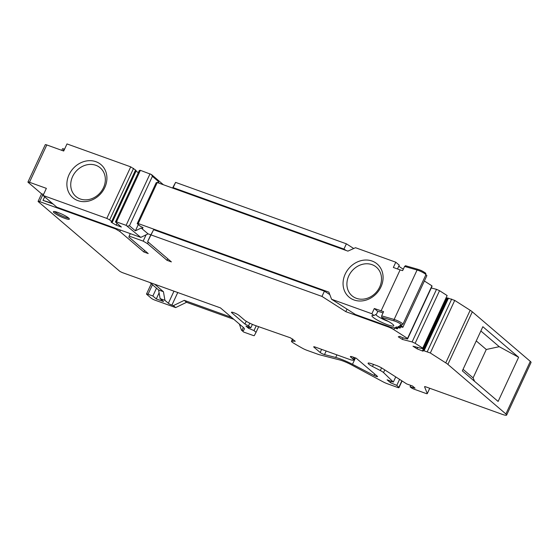 <?xml version="1.0" encoding="UTF-8"?>
<svg xmlns="http://www.w3.org/2000/svg" width="559" height="559" viewBox="0 0 559 559"><rect width="100%" height="100%" fill="white"/><g stroke="black" fill="none" stroke-linecap="round" stroke-linejoin="round"><path stroke-width="0.84" d="M346.14 250.488L343.946 249.083L173.15 187.635L175.596 182.381L346.384 243.822L343.946 249.083M172.878 188.152L173.15 187.635M353.721 248.51L346.384 243.822M518.619 357.271L498.111 401.446L462.342 370.876L482.85 326.701L518.619 357.271L499.243 346.685L486.281 349.494L476.247 340.92M474.605 381.357L473.103 377.891L486.281 349.494M429.759 388.274L427.272 393.648A2.935 0.461 -155.1 0 1 425.748 393.382L414.401 389.302A2.935 0.461 24.9 0 1 410.844 387.457L410.089 386.807L415.044 388.177L412.535 386.031L406.742 383.949L382.328 368.339A5.87 0.929 -155.1 0 0 376.291 365.425L371.896 363.846A7.337 1.16 -155.1 0 0 368.088 363.189A7.337 1.16 -155.1 0 0 368.709 364.112A7.337 1.16 -155.1 0 0 372.497 366.473L380.344 370.54A5.87 0.929 24.9 0 1 383.369 372.427A5.87 0.929 24.9 0 1 383.551 372.587L384.788 369.918M232.118 312.208L231.831 312.83A4.402 0.699 -155.1 0 1 231.454 312.285A4.402 0.699 -155.1 0 1 234.717 313.054A4.402 0.699 -155.1 0 1 239.07 315.437L244.206 319.825A8.811 1.391 -155.1 0 0 254.869 325.359L290.401 337.804L295.271 341.249L291.959 341.137A5.87 0.929 -155.1 0 0 291.484 341.269A5.87 0.929 -155.1 0 0 291.98 342.01A5.87 0.929 -155.1 0 0 293.356 342.967A58.716 9.286 -155.1 0 0 302.3 348.173A5.87 0.929 -155.1 0 0 307.143 350.374L318.854 354.588L339.495 359.891A11.746 1.859 -155.1 0 1 351.52 364.88L382.929 381.762A5.87 0.929 24.9 0 0 387.429 383.774L397.463 387.387A2.935 0.461 -155.1 0 0 398.979 387.646A2.935 0.461 -155.1 0 0 398.826 387.359L396.785 385.389L390.51 382.74L387.087 379.813L393.347 382.07L383.551 372.587M150.776 234.85L147.646 241.607L171.382 261.892L167.036 260.326L147.555 243.682L143.167 241.125L129.164 236.087L130.31 233.627M427.272 393.648A2.935 0.461 -155.1 0 0 427.265 393.557L424.567 386.779A2.935 0.461 24.9 0 1 424.56 386.695A2.935 0.461 24.9 0 1 426.084 386.954L502.073 414.289A8.811 1.391 24.9 0 0 506.636 415.071A8.811 1.391 24.9 0 0 505.888 413.974L530.302 361.38L472.306 311.817A11.746 1.859 -155.1 0 0 470.168 310.273L454.726 300.407L447.864 298.059A3.522 0.559 24.9 0 0 446.962 298.038L422.548 350.626A3.522 0.559 24.9 0 1 423.456 350.654L424.043 350.8L448.458 298.213M505.888 413.974L447.899 364.405A11.746 1.859 -155.1 0 0 445.754 362.861L430.318 352.995L454.726 300.407M390.51 382.74L391.181 381.287M412.109 341.933L415.134 343.289L439.542 290.694L436.523 289.338L412.109 341.933L402.347 339.418L398.274 336.818L399.839 336.378A3.522 0.559 24.9 0 0 403.717 338.027L407.553 339.02L431.967 286.425L431.953 285.845L424.379 281.002M173.975 291.176L168.364 303.271L164.94 300.344L160.112 298.611L163.535 301.532L156.289 298.932L152.866 296.004L148.037 294.265L152.467 284.734M168.364 303.271A2.935 0.461 -155.1 0 0 171.913 305.116L173.367 305.633L175.645 307.59L154.885 300.12A2.935 0.461 24.9 0 1 151.328 298.275L146.765 294.376A2.935 0.461 24.9 0 1 146.514 294.006A2.935 0.461 24.9 0 1 148.037 294.265M405.554 265.777L404.597 266.426L402.641 270.633L400.111 269.906L393.354 267.475L395.793 262.213L355.496 247.714L347.915 251.124L157.254 182.534L156.24 182.618L137.2 223.642L138.213 223.558L157.254 182.534M530.302 361.38A8.811 1.391 24.9 0 1 531.05 362.484L506.636 415.071M320.188 352.505A2.935 0.461 24.9 0 0 324.499 354.588L335.7 357.467A17.615 2.788 -155.1 0 1 352.491 364.293L373.999 375.452A2.935 0.461 -155.1 0 0 377.563 376.612A2.935 0.461 -155.1 0 0 377.311 376.242L356.202 358.2L352.82 356.984A4.696 0.741 -155.1 0 0 350.388 356.565A4.696 0.741 -155.1 0 0 350.786 357.152L352.841 358.913A8.811 1.391 -155.1 0 1 353.588 360.01A8.811 1.391 -155.1 0 1 349.019 359.227L315.227 347.069A2.935 0.461 -155.1 0 0 313.704 346.811A2.935 0.461 -155.1 0 0 313.948 347.181L320.188 352.505L321.635 349.375M436.523 289.338L431.248 287.983M402.347 339.418L403.081 337.839M243.319 327.434L241.977 330.32L241.439 330.124L243.724 332.081L252.78 335.337A2.935 0.461 -155.1 0 0 254.296 335.603L256.043 332.332L253.996 330.586L256.204 325.841M258.642 326.715L256.043 332.332M473.103 377.891L463.069 369.317M129.164 236.087L130.261 233.606M392.76 324.318A12.039 1.901 -155.1 0 0 383.607 319L381.629 317.316L394.333 320.971A1.174 0.811 -73.9 0 1 394.13 319.455L381.65 315.863L383.6 311.656L374.313 308.491L371.868 313.753L373.95 315.528A12.039 1.901 -155.1 0 0 372.21 315.479A12.039 1.901 -155.1 0 0 372.965 317.198A12.039 1.901 -155.1 0 0 385.724 324.066A12.039 1.901 -155.1 0 0 393.767 325.485A12.039 1.901 -155.1 0 0 392.76 324.318M394.668 327.923L393.85 329.677L407.539 338.433L431.953 285.845M253.996 330.586L248.476 328.252L245.96 326.107L250.788 327.847L248.51 325.89L249.768 323.172M250.788 327.847L252.395 324.381M415.134 343.289L422.723 348.138L422.744 348.725L412.975 346.217L417.049 348.823L422.995 351.185A3.522 0.559 24.9 0 1 422.548 350.626M128.731 236.904L148.205 253.555L143.859 251.99L119.822 231.44L115.427 228.883L39.626 201.617A2.935 0.461 24.9 0 0 38.103 201.352A2.935 0.461 24.9 0 0 38.354 201.722L119.374 270.968A2.935 0.461 -155.1 0 0 122.931 272.813L220.463 307.897L243.375 327.476A11.746 1.859 24.9 0 1 244.367 328.951A11.746 1.859 24.9 0 1 244.36 328.965L244.374 328.937M175.645 307.59L186.552 302.3L184.267 300.351L173.367 305.633M111.982 221.86L135.907 170.32L135.551 170.02L111.625 221.56L111.982 221.86A3.522 0.559 24.9 0 1 112.275 222.293A3.522 0.559 24.9 0 1 111.129 222.209L116.202 225.158L121.38 227.024L115.447 221.951L116.461 221.867L126.117 225.34L140.777 237.393L148.051 233.872L150.888 234.78L150.644 235.304L153.62 229.714L147.646 241.607M172.57 188.048L175.596 182.381M38.103 201.352L41.52 193.994A2.935 0.461 24.9 0 1 43.043 194.252L43.553 194.434M53.049 203.986L43.015 200.381L52.218 203.273M54.139 212.818A8.811 1.391 -155.1 0 0 62.846 217.591A8.811 1.391 -155.1 0 0 69.365 219.135A8.811 1.391 -155.1 0 0 68.624 218.031A8.811 1.391 -155.1 0 0 59.911 213.258A8.811 1.391 -155.1 0 0 53.391 211.714A8.811 1.391 -155.1 0 0 54.139 212.818M424.043 350.8L430.318 352.995M407.553 339.02L407.539 338.433M393.85 329.677A5.87 0.929 -155.1 0 0 387.813 326.763L345.811 311.656L321.977 296.417L151.182 234.969M241.977 330.32A2.935 0.461 -155.1 0 0 243.5 330.586L244.36 328.965M231.831 312.83L244.954 324.052L248.51 325.89M244.954 324.052L246.246 321.257M159.105 292.867L156.289 298.932M396.785 385.389L399.58 379.372M149.847 282.491L158.595 289.974L160.112 298.611M480.866 330.977L499.243 346.685M186.552 302.3L233.809 319.308M144.578 250.453L143.859 251.99M103.492 187.691A18.789 16.148 -49.5 0 0 100.25 167.847A18.789 16.148 -49.5 0 0 72.593 176.574A18.789 16.148 -49.5 0 0 75.835 196.419A18.789 16.148 -49.5 0 0 103.492 187.691M393.347 382.07L395.737 376.913M231.531 317.358L184.267 300.351M241.439 330.124L239.371 324.059M154.675 284.231L163.424 291.707L158.595 289.974M422.723 348.138L447.137 295.55L422.744 348.725M427.293 351.639L451.707 299.044M156.499 288.178L152.866 296.004M138.213 223.558L328.874 292.147L331.571 299.254L355.405 314.493L388.058 326.239L387.813 326.763M398.085 327.476L397.505 328.727A2.935 0.461 -155.1 0 1 394.165 327.686L394.074 327.707A11.746 1.859 24.9 0 1 389.958 327.001A5.87 0.929 -155.1 0 0 388.058 326.239M397.505 328.727A2.935 0.461 -155.1 0 0 397.253 328.364A2.935 0.461 -155.1 0 0 395.52 327.308L396.869 326.924A2.935 0.461 -155.1 0 0 400.216 327.972A2.935 0.461 -155.1 0 0 399.964 327.609A2.935 0.461 -155.1 0 0 398.225 326.547L399.58 326.17A2.935 0.461 -155.1 0 0 402.92 327.218A2.935 0.461 -155.1 0 0 402.676 326.854A2.935 0.461 -155.1 0 0 399.846 325.296L402.033 324.989L402.913 324.262A5.87 0.929 -155.1 0 0 402.41 323.528A5.87 0.929 -155.1 0 0 394.13 319.455L417.077 270.018L404.597 266.426M331.571 299.254L371.868 313.753M43.015 200.381L44.664 196.824M329.803 294.6L324.416 291.155L153.62 229.714M417.049 348.823L417.692 347.425M410.089 386.807L410.746 385.389M61.783 150.336L62.517 148.764A2.935 0.461 24.9 0 1 64.04 149.022L64.544 149.204M248.476 328.252L248.965 327.19M143.167 241.125L146.095 234.815M119.822 231.44L120.451 230.077M447.137 295.55L439.542 290.694M446.809 298.359L446.229 298.129M164.94 300.344L163.424 291.707M148.275 242.138L147.555 243.682M167.036 260.326L167.749 258.789M41.687 193.924L28.202 182.395A2.935 0.461 24.9 0 1 27.95 182.024A2.935 0.461 24.9 0 1 29.473 182.283L46.369 188.362L43.078 195.461L56.766 207.165L115.671 228.358L115.427 228.883M346.992 309.113L345.811 311.656M324.416 291.155L321.977 296.417M379.666 287.046A18.789 16.148 -49.5 0 0 376.417 267.202A18.789 16.148 -49.5 0 0 348.76 275.929A18.789 16.148 -49.5 0 0 347.006 282.134A18.789 16.148 -49.5 0 0 352.002 295.774A18.789 16.148 -49.5 0 0 379.666 287.046M402.92 327.218L426.845 275.678A2.935 0.461 -155.1 0 0 426.594 275.314A2.935 0.461 -155.1 0 0 425.867 274.804A5.87 0.929 -155.1 0 0 425.357 274.092A5.87 0.929 -155.1 0 0 417.077 270.018A1.174 0.811 -73.9 0 1 418.09 269.361A1.174 0.811 -73.9 0 1 418.258 269.438A4.696 0.741 -155.1 0 1 424.882 272.694M397.491 268.963L399.252 265.169L395.793 262.213M398.833 266.077A9.105 1.439 -155.1 0 0 399.301 266.524A9.105 1.439 -155.1 0 0 403.346 269.11M135.551 170.02L130.729 166.855L66.996 143.929L63.705 151.028L46.802 144.949A2.935 0.461 24.9 0 0 45.279 144.683L27.95 182.024M135.907 170.32A3.522 0.559 24.9 0 1 136.2 170.761L112.275 222.293M138.352 172.591L135.991 171.215M163.41 184.749L151.461 174.541L140.386 170.327L139.366 170.411L115.447 221.951M54.537 211.547A8.518 1.349 -155.1 0 0 54.866 211.854A8.518 1.349 -155.1 0 0 61.742 215.802A8.518 1.349 -155.1 0 0 68.757 218.15M148.051 233.872L141.203 228.016L142.517 228.491L143.02 227.541A3.522 0.559 24.9 0 1 139.533 225.633L137.2 223.642M142.964 227.52L142.517 228.491M380.938 286.942A21.724 18.671 -49.5 0 0 372.105 261.053A21.724 18.671 -49.5 0 0 345.21 274.085A21.724 18.671 -49.5 0 0 354.036 299.973A21.724 18.671 -49.5 0 0 380.938 286.942M400.111 269.906L381.07 310.923M151.461 174.541L152.397 176.33L158.33 181.402L158.924 183.135M141.203 228.016L135.383 230.832L129.45 225.766L152.397 176.33M135.383 230.832L138.29 224.578M157.729 182.702L158.33 181.402M111.625 221.56L109.648 219.869L133.573 168.329M43.078 195.461L106.804 218.394L109.648 219.869M140.777 237.393L115.671 228.358M116.202 225.158L117.048 223.327M116.461 221.867L140.386 170.327M126.117 225.34L150.043 173.8M129.45 225.766L127.543 226.081M106.804 218.394L130.729 166.855M69.036 174.729A21.724 18.671 -49.5 0 0 70.755 195.594A21.724 18.671 -49.5 0 0 90.139 200.667A21.724 18.671 -49.5 0 0 104.764 187.586A21.724 18.671 -49.5 0 0 95.931 161.698A21.724 18.671 -49.5 0 0 69.036 174.729M375.809 314.465A9.105 1.439 -155.1 0 0 376.598 315.437A9.105 1.439 -155.1 0 0 388.295 321.383M383.006 312.942A9.105 1.439 -155.1 0 0 377.772 311.447L376.549 314.081L373.95 315.528M381.65 315.863L381.629 317.316M374.313 308.491L377.772 311.447M470.168 310.273L445.754 362.861M353.602 357.264L352.841 358.913M351.094 356.488L350.786 357.152M352.491 364.293L355.447 357.928M374.677 373.992L373.999 375.452M429.724 388.26L427.265 393.557M314.144 346.762L313.948 347.181M177.755 292.532L171.913 305.116M423.456 350.654L447.864 298.059M336.909 354.874L335.7 357.467M39.626 201.617L43.043 194.252M324.499 354.588L326.163 351.003M244.381 328.685L243.5 330.586M472.306 311.817L447.899 364.405M398.826 387.359L401.858 380.826M394.333 320.971A4.696 0.741 -155.1 0 1 400.957 324.227A4.696 0.741 -155.1 0 1 401.229 324.905L399.846 325.296M292.86 339.187L291.959 341.137M63.195 150.839L64.04 149.022M373.454 364.405L372.497 366.473M380.344 370.54L381.573 367.885M29.473 182.283L46.802 144.949M401.229 324.905A1.174 1.139 74.4 0 0 402.033 324.989M354.685 357.655L353.588 360.01M146.514 294.006L151.286 283.727M402.082 380.972L398.979 387.646M402.913 324.262L425.86 274.825C425.909 273.589 425.679 272.925 425.154 272.848C420.382 269.85 422.08 270.926 418.09 269.361L405.443 265.714M292.567 338.936L291.484 341.269M400.796 326.722L400.216 327.972"/></g></svg>
